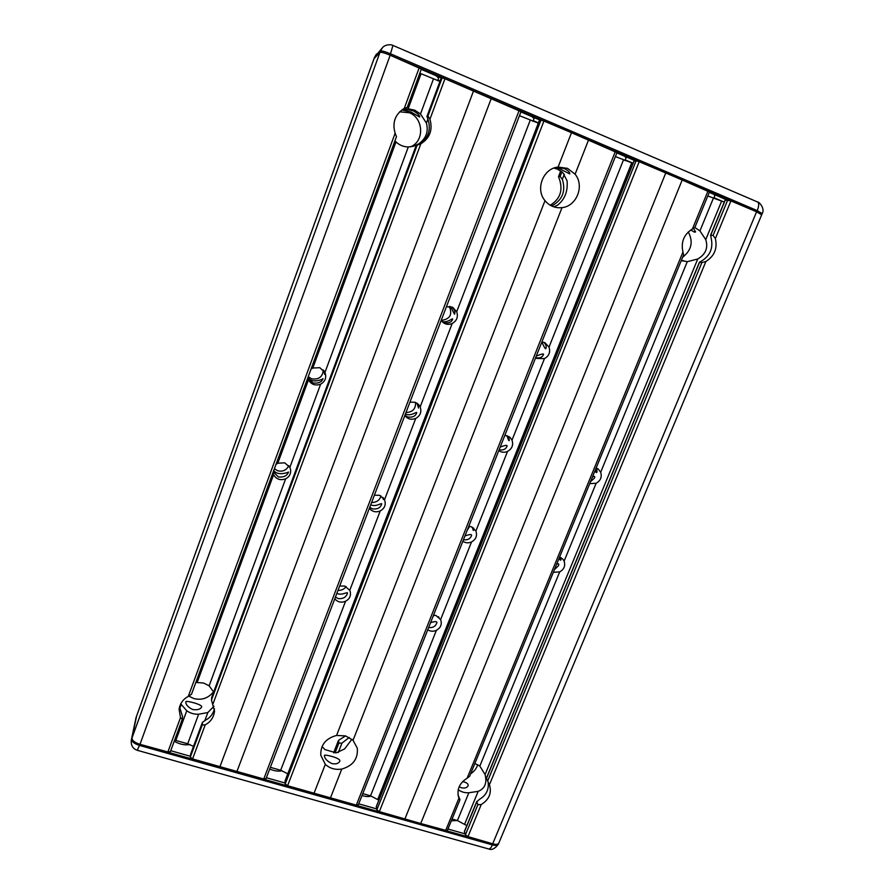<?xml version="1.0" encoding="UTF-8"?>
<svg xmlns="http://www.w3.org/2000/svg" width="894" height="894" viewBox="0 0 894 894"><rect width="100%" height="100%" fill="white"/><g stroke="black" fill="none" stroke-linecap="round" stroke-linejoin="round"><path stroke-width="1.34" d="M374.396 495.187L379.648 495.321L384.532 499.724C386.197 504.596 384.766 508.34 380.229 510.943C375.905 512.653 372.284 511.781 369.367 508.317M382.911 497.377L383.425 499.578L383.548 498.092M371.58 502.517C376.575 502.473 379.704 500.271 380.978 495.913M369.77 507.278L372.496 508.909C377.302 509.435 380.341 507.893 381.604 504.294C382.487 501.88 376.251 507.501 370.719 504.775M433.568 615.106L435.959 615.508L440.619 619.576C442.206 624.247 440.787 627.823 436.373 630.326C433.299 631.678 430.427 631.499 427.745 629.778M440.619 619.576L471.529 541.943C468.422 543.295 465.528 543.071 462.835 541.272M438.317 616.726L438.999 617.307M432.975 616.592L434.26 615.15M428.617 627.588C432.808 627.957 435.546 626.403 436.808 622.917C437.289 621.274 435.21 621.196 430.562 622.682M559.622 556.962L562.874 559.13L564.114 561.13C565.589 565.79 564.114 569.377 559.7 571.869L553.319 572.328M559.454 557.375C559.89 560.136 560.393 560.873 560.974 559.622L561.074 557.632M554.448 569.59L558.459 565.734C559.231 563.701 558.605 563.242 556.593 564.371M504.898 435.21L510.027 437.334L512.016 440.161C513.569 445.056 512.072 448.799 507.546 451.403C504.406 452.755 501.489 452.498 498.796 450.61M507.066 435.601C508.138 439.613 508.887 441.245 509.301 440.507L508.742 436.373M501.992 442.541L504.831 435.378M499.098 449.838C503.311 450.442 505.982 449.168 507.11 446.039C507.379 444.899 505.076 445.246 500.204 447.056M446.452 306.664L452.822 307.424L456.7 311.738C458.343 316.889 456.845 320.812 452.174 323.516C449.224 324.801 446.408 324.623 443.703 322.991L441.178 320.477M450.498 306.564L454.532 314.241C455.504 312.051 454.644 309.637 451.951 307.011M441.2 320.41C449.961 319.27 452.666 314.599 449.324 306.396M442.943 322.432L443.737 322.779C448.564 323.572 451.526 322.376 452.632 319.203C453.213 317.359 447.268 323.572 441.792 321.304M311 369.177L312.822 368.026L319.828 367.702L324.98 372.452C326.723 377.57 325.271 381.481 320.622 384.174C315.358 386.04 311.313 384.588 308.486 379.816L307.838 377.793M324.086 370.909L324.6 374.351L324.477 371.502M308.251 376.676L311.559 378.799C318.745 379.905 322.656 376.966 323.304 369.96M307.882 378.039L313.079 383.001C318.487 383.582 321.806 382.129 323.013 378.631C323.751 378.911 312.028 384.275 307.972 377.436M409.977 402.099L415.263 402.311L418.928 404.893L420.169 406.904C421.823 411.911 420.359 415.744 415.755 418.392C411.486 420.091 407.876 419.197 404.948 415.732L404.826 415.565M416.984 403.16L418.537 408.044L418.034 403.954M405.977 412.559C412.693 412.179 415.878 408.793 415.542 402.412M404.926 415.319L407.675 416.995C412.492 417.643 415.498 416.28 416.682 412.883C417.442 410.771 410.972 416.861 405.418 414.011M541.887 341.933L545.027 342.76L549.028 347.107C550.57 352.135 549.039 355.98 544.446 358.628L536.691 358.427L535.629 357.712C539.853 358.427 542.49 357.309 543.541 354.37C543.708 353.51 541.283 354.069 536.288 356.069M541.831 342.078C544.088 347.017 545.407 349.219 545.787 348.705C546.726 346.648 546.055 344.503 543.775 342.268M537.741 352.381L540.646 345.05M596.175 467.92L598.276 469.071L600.667 472.267C602.12 477.05 600.612 480.715 596.142 483.263L589.716 483.654M595.326 469.976C595.806 472.658 596.376 473.284 597.024 471.831L596.6 468.087M590.532 481.665L594.454 478.089C595.18 476.167 594.499 475.854 592.398 477.128M468.802 526.242L471.216 526.689L475.899 530.969C477.452 535.729 475.999 539.384 471.529 541.943M472.568 527.292C472.915 530.008 473.295 530.947 473.686 530.12L473.786 528.13M467.081 530.578L469.663 526.32M463.438 539.775C467.64 540.255 470.345 538.836 471.54 535.528C471.92 534.131 469.73 534.266 464.969 535.908M339.664 586.006L344.883 586.084L349.766 590.308L350.258 591.649C351.063 595.94 349.498 599.136 345.565 601.249C341.284 602.969 337.686 602.154 334.769 598.835M337.999 590.364C341.407 590.543 344.101 589.28 346.101 586.587M335.462 597.024L338.167 598.622C342.95 599.014 346.023 597.315 347.364 593.527C348.358 590.822 342.335 595.996 336.848 593.392M276.011 464.377L277.799 463.226L284.761 462.835L289.879 467.361L290.584 469.607C291.031 473.775 289.377 476.848 285.644 478.826C280.437 480.693 276.414 479.329 273.575 474.725L272.916 472.781M274.402 468.747L277.699 470.769C282.806 471.943 286.505 470.244 288.807 465.651M273.262 471.853L278.436 476.983C283.834 477.43 287.186 475.787 288.483 472.054C289.388 471.853 277.967 476.726 273.765 470.467M694.861 227.478L699.935 230.909L705.746 239.626C708.361 247.828 705.701 254.287 697.756 258.992L687.274 261.685L681.295 260.534M633.03 163.345L615.396 156.573M538.322 123.148L519.47 115.684M270.357 767.32L280.682 770.259L287.79 773.802M195.842 682.446L203.575 683.016L209.129 685.81L213.644 692.09M401.887 109.873L408.156 108.811L414.782 110.197L420.493 113.974L426.404 123.093C428.673 131.574 426.114 138.503 418.705 143.867L418.414 144.649M418.705 143.867L413.307 146.292L408.29 146.985C403.619 146.873 399.517 145.186 395.986 141.922L394.947 140.839M188.813 696.135L193.83 698.549C201.709 700.494 208.268 698.248 213.521 691.8M410.525 146.851C424.862 141.218 423.398 118.064 409.486 112.8L399.596 111.784M550.257 205.24C560.046 199.138 563.119 190.511 559.488 179.336L558.504 176.61L560.147 176.453L562.337 179.314C565.969 191.115 562.516 199.943 551.989 205.776L551.576 205.944M545.005 200.647C535.081 189.215 543.15 168.329 558.091 167.077L567.511 168.351L575.11 174.207C584.777 185.773 576.641 206.335 562.002 207.643L558.795 207.777C553.151 207.386 548.558 205.005 545.005 200.647L336.569 735.449L345.587 735.907L353.041 740.299L357.287 748.155C358.181 758.805 353.007 765.778 341.754 769.063C335.284 770.058 329.808 768.482 325.315 764.325L320.79 755.262C320.465 744.981 325.729 738.377 336.569 735.449M555.397 167.614L560.024 168.955L569.769 173.928C570.037 172.464 568.271 170.687 564.449 168.597L556.94 167.256M553.833 206.86L557.532 205.173C564.807 199.429 567.992 191.305 567.075 180.823L562.862 172.643L557.487 169.156L553.945 168.083M349.241 737.438L341.944 743.137L338.871 743.126L338.48 740.388L345.553 735.896M322.019 746.579L324.991 749.597L336.211 752.86L344.603 748.948L351.901 739.26M324.388 755.966C324.924 758.917 327.461 761.464 332.009 763.621C336.032 764.292 338.602 763.532 339.742 761.33C341.474 757.989 324.433 754.257 324.433 755.329L324.388 755.966M616.871 152.595L571.489 132.703L558.091 167.077M571.489 132.703L543.943 121.014L540.937 120.154L539.328 120.668M285.164 780.741L285.208 783.949L287.589 785.737L356.315 805.125L358.338 804.589M325.315 764.325L313.984 793.403M588.543 139.978L575.11 174.207M341.754 769.063L330.4 798.029M179.526 706.863L182.6 716.686L182.298 719.268L180.499 717.625L179.068 709.121C180.152 703.31 183.225 699.074 188.288 696.415L191.506 694.236L396.478 136.659L395.137 133.228C392.12 122.746 395.014 114.566 403.809 108.677L407.262 107.347L403.049 109.113M214.012 706.215L207.833 712.563L198.636 714.205C194.188 714.407 190.232 713.256 186.768 710.752L180.733 703.846M185.807 701.946C185.796 704.763 188.098 707.288 192.724 709.534C197.395 710.194 200.368 709.333 201.642 706.964C202.96 704.595 185.952 700.326 185.863 701.667L185.807 701.946M211.71 697.365L211.487 700.002L214.538 711.11C213.755 717.39 210.66 721.939 205.24 724.777L202.212 725.023L202.424 722.419L205.698 720.061C210.191 717.726 213.118 713.982 214.493 708.819M413.374 110.89L413.374 110.89C407.966 109.526 404.535 109.325 403.082 110.275L411.028 112.041L419.699 117.069C419.856 115.494 417.744 113.426 413.374 110.89M416.336 145.431L419.264 144.236C428.092 138.615 431.087 130.558 428.237 120.053L426.974 116.444L427.947 116.03L429.947 119.204C432.908 129.921 429.858 138.123 420.817 143.822L416.191 145.465L211.643 697.521M692.414 228.976L694.75 227.746L709.423 191.987L682.189 179.996L420.716 823.508L445.726 830.347L447.514 830.124L459.997 799.728L458.622 797.303C456.678 789.368 459.516 783.01 467.115 778.227L469.596 776.316L683.619 254.857L682.96 252.019C680.725 242.118 683.876 234.429 692.414 228.976L707.947 191.081M690.872 229.87C693.509 231.904 695.085 232.574 695.599 231.859L693.509 228.428M682.636 257.26C691.598 250.164 693.476 241.715 688.257 231.915M682.703 261.037L683.731 260.746L681.329 260.456M715.368 238.575C717.591 248.465 714.429 256.097 705.891 261.484L701.879 262.579L699.589 262.233L701.868 260.825C710.216 255.505 713.311 247.996 711.177 238.296L710.752 235.211L713.099 235.413L715.368 238.575L730.946 200.915L725.123 199.977L710.529 235.345M457.996 794.788L459.997 799.728M474.859 763.51L479.832 766.069L485.084 774.573C487.174 783.066 484.861 788.664 478.167 791.358L468.858 792.754C464.791 792.989 461.237 791.961 458.175 789.67M470.635 773.791C474.166 771.522 476.524 768.494 477.731 764.694M459.125 786.72L461.527 787.815C464.902 788.43 467.093 787.737 468.076 785.759C468.478 783.814 466.646 782.429 462.589 781.613M699.466 262.132L486.392 778.205L489.454 784.854C491.89 793.012 489.141 799.582 481.229 804.566L477.888 804.656L476.804 801.817L479.363 799.415C486.146 795.403 489.063 789.681 488.135 782.239M520.978 111.627L444.966 78.728L442.072 77.912L440.988 78.616M181.113 704.785L179.694 708.663M439.926 81.421L419.811 73.196M427.88 119.114L426.404 123.093M421.353 69.028L407.262 107.347L421.353 69.028L390.175 55.227C384.554 52.914 381.146 51.953 379.95 52.377L374.038 58.646M136.592 716.072L131.988 738.064C132.044 740.534 134.715 742.612 140 744.322L167.882 751.966L170.396 751.642L182.242 719.413M476.826 801.37L464.388 831.487L465.416 834.828L467.975 836.616L492.683 843.802C496.014 844.685 498.047 844.484 498.785 843.187L761.666 214.839L756.592 211.789L730.946 200.915M724.263 202.078L707.791 195.954M452.062 819.038L457.426 820.569L466.824 825.609M721.57 201.251L705.746 239.626M478.167 791.358L464.645 824.145M376.441 806.422L376.866 809.819L379.335 811.618L420.716 823.508M362.774 793.626L370.541 795.828L378.844 800.175M190.645 754.19L190.299 757.151L192.568 758.928L263.752 779.009L266.032 778.529M174.643 740.109L187.706 743.786L193.517 746.389M697.756 258.992L485.084 774.573M682.189 179.996L665.762 172.978L404.87 819.038M665.762 172.978L639.199 161.713L636.092 160.797L634.014 161.155M631.689 162.931L377.76 799.437M562.002 207.643L353.041 740.299M491.275 98.418L236.876 771.645M473.552 90.853L219.879 766.851M207.833 712.563L204.894 720.486M532.109 116.712L534.031 118.634L532.98 121.372M624.638 156.238L626.057 157.769L624.917 160.607M713.859 194.344L714.876 195.54L713.669 198.457M436.082 75.711L438.641 78.08L437.68 80.672M421.23 69.363L441.725 78.113M520.9 111.929L540.434 120.277M616.849 152.908L635.444 160.853M709.266 192.378L726.967 199.943M390.175 55.227L756.592 211.789L492.683 843.802L140 744.322L390.175 55.227M374.05 58.579L379.95 52.377L131.988 738.064L136.514 716.262L374.508 57.294L380.431 51.036L382.52 47.628L374.552 57.227L136.067 717.536L131.284 740.232L136.201 717.156M371.189 796.029C368.786 796.878 365.735 796.699 362.025 795.515M282.135 770.717C278.593 771.611 274.447 771.041 269.697 769.03M189.941 744.546C184.98 745.406 179.739 744.322 174.207 741.282M457.281 820.524L451.325 820.837M465.092 833.867L447.961 829.029M376.665 808.891L358.729 803.829M285.152 783.043L266.378 777.735M190.388 756.268L170.743 750.714M131.988 738.064L131.574 739.182C131.664 741.607 134.29 743.685 139.442 745.406L137.285 750.301L488.739 848.998C489.968 849.065 491.186 847.691 492.382 844.886L139.442 745.406L139.844 744.277M687.274 261.685L600.667 472.267M596.142 483.263L564.114 561.13M623.442 160.004L549.028 347.107M544.446 358.628L512.016 440.161M507.546 451.403L475.899 530.969M530.209 120.254L456.7 311.738M345.565 601.249L280.682 770.259M415.755 418.392L384.532 499.724M452.174 323.516L420.169 406.904M320.622 384.174L289.879 467.361M285.644 478.826L209.129 685.81M408.29 146.985L324.969 372.418M273.575 474.725L197.239 682.29M308.486 379.816L277.799 463.226M560.773 170.955L558.605 176.543M338.446 740.623L333.697 752.793M561.946 171.838L560.147 176.453M338.871 743.126L335.071 752.871M564.326 174.229L562.337 179.314M341.944 743.137L338.245 752.592M543.943 121.014L287.589 785.737M441.021 78.538L426.974 116.444M442.072 77.912L427.947 116.03M417.129 145.208L211.487 700.002M444.966 78.728L429.947 119.204M420.817 143.822L213.074 703.69M421.063 73.733L408.156 108.811M395.986 141.922L312.822 368.026M433.422 79.007L420.493 113.974M395.137 133.228L188.288 696.415M419.208 67.721L404.244 108.453M180.499 717.625L167.882 751.966M725.325 199.921L710.752 235.211M476.804 801.817L464.399 831.867M727.75 199.954L713.099 235.413M477.888 804.656L465.416 834.828M481.229 804.566L467.975 836.616M713.334 198.323L699.935 230.909M468.858 792.754L457.426 820.569M458.946 798.119L445.726 830.347M682.96 252.019L467.115 778.227M705.891 261.484L489.42 784.764M701.879 262.579L487.588 781.177M699.589 262.233L486.459 778.439M559.7 571.869L479.832 766.069M639.199 161.713L379.335 811.618M636.092 160.797L376.866 809.819M634.081 160.965L376.24 806.924M436.373 630.326L370.541 795.828M615.329 151.511L356.315 805.125M540.937 120.154L285.208 783.949M539.384 120.534L285.018 781.121M380.229 510.943L349.766 590.308M519.146 110.42L263.752 779.009M205.24 724.777L192.568 758.928M202.212 725.023L190.299 757.151M202.424 722.419L190.567 754.413M198.636 714.205L187.706 743.786M186.768 710.752L175.85 740.411M723.961 201.988L713.971 197.73M633.075 163.233L625.208 159.881M538.423 122.88L533.249 120.668M440.105 80.952L437.926 80.013M756.726 211.844L757.24 210.615C758.995 206.067 759.151 203.217 757.699 202.044L392.935 45.426L390.499 53.808L757.24 210.615L762.18 213.621L761.677 214.828M374.497 57.372L376.542 53.975M379.95 52.377L380.431 51.036C381.637 50.634 384.99 51.561 390.499 53.808L390.019 55.16M488.739 848.998C491.756 850.317 494.963 848.73 498.349 844.215C497.5 845.5 495.511 845.724 492.382 844.886L492.817 843.847M558.504 176.61L560.728 170.922M338.48 740.388L333.63 752.793M426.941 116.477L440.988 78.571M211.666 697.421L416.191 145.465M191.506 694.236L396.478 136.659M633.958 161.021L376.262 806.634M616.994 152.528L358.315 804.868M539.306 120.578L285.052 780.92M521.034 111.571L265.999 778.719M202.446 722.296L190.59 754.29M182.275 719.346L170.396 751.642M757.699 202.044C758.078 201.061 765.566 208.078 762.18 213.621M382.52 47.628C385.884 43.538 393.181 45.024 391.84 45.035L392.935 45.426M135.776 718.553L136.514 716.262M137.285 750.301C132.848 748.814 130.848 745.462 131.284 740.232M498.349 844.215L498.774 843.221"/></g></svg>
